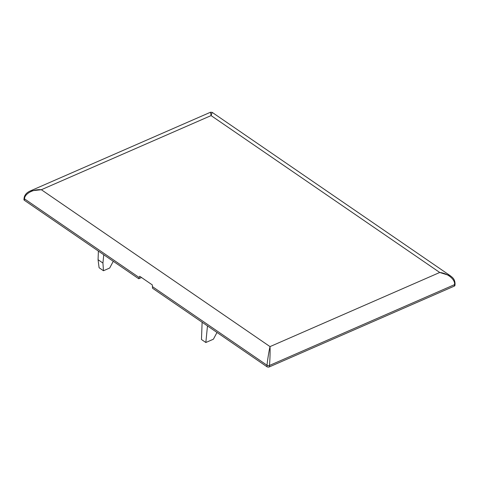 <?xml version="1.0" encoding="UTF-8"?>
<svg xmlns="http://www.w3.org/2000/svg" width="479" height="479" viewBox="0 0 479 479"><rect width="100%" height="100%" fill="white"/><g stroke="black" fill="none" stroke-linecap="round" stroke-linejoin="round"><path stroke-width="0.72" d="M152.382 286.598L267.019 365.249A1.724 0.958 5.6 0 0 269.449 365.483L269.306 366.914L454.343 286.095L454.487 284.664A1.724 0.958 5.6 0 0 455.05 284.041C454.96 278.796 452.146 277.257 450.332 275.766L212.203 112.385L211.083 115.595L210.532 112.23L30.285 190.953L41.362 189.72C33.207 188.954 24.465 193.851 24.531 198.881L139.167 277.533L139.706 276.275L152.304 284.915L152.55 288.238L266.881 366.68L267.019 365.249C267.438 360.555 269.006 350.742 270.018 346.604C270.264 350.862 269.952 360.795 269.449 365.483L454.487 284.664C455.529 279.742 447.895 273.275 439.74 272.473L450.41 275.82M141.527 277.521L138.718 278.748L24.393 200.306L24.531 198.881A1.724 0.958 5.6 0 1 24.088 198.15L24.088 198.15C24.525 195.007 26.59 192.606 30.279 190.953L30.285 190.953M138.718 278.748L139.167 277.533M24.393 200.306A1.724 0.958 -174.4 0 1 23.95 199.581L24.088 198.15M455.05 284.041L454.912 285.472A1.724 0.958 -174.4 0 1 454.343 286.095M269.306 366.914A1.724 0.958 -174.4 0 1 266.881 366.68M207.473 325.918L205.844 342.503L201.461 339.497L202.126 322.247M103.745 254.756L102.931 263.055L103.476 270.743L109.685 268.03L113.272 261.289M205.844 342.503L213.406 339.198L216.999 332.456M102.931 263.055L98.063 259.714L99.093 267.737L103.476 270.743M98.399 251.086L98.063 259.714M270.018 346.604L41.362 189.72L211.083 115.595L439.74 272.473L270.018 346.604M210.532 112.23L212.203 112.385"/></g></svg>
